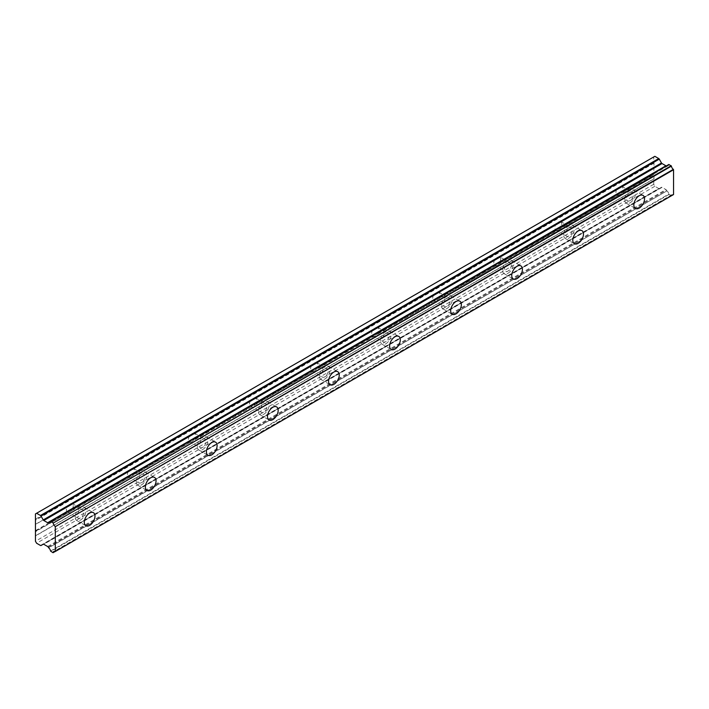 <?xml version="1.0" encoding="UTF-8"?>
<svg xmlns="http://www.w3.org/2000/svg" width="709" height="709" viewBox="0 0 709 709"><rect width="100%" height="100%" fill="white"/><g stroke="black" fill="none" stroke-linecap="round" stroke-linejoin="round"><path stroke-width="0.53" stroke-dasharray="3.54 2.66" d="M630.044 202.809A7.56 4.36 120 0 0 634.98 196.145A7.56 4.36 120 0 0 633.819 190.092A7.56 4.36 120 0 0 630.044 190.464A7.56 4.36 120 0 0 625.108 197.129A7.56 4.36 120 0 0 626.269 203.182A7.56 4.36 120 0 0 630.044 202.809M80.48 520.087A7.56 4.36 120 0 0 85.417 513.431A7.56 4.36 120 0 0 84.265 507.378A7.56 4.36 120 0 0 80.48 507.75A7.56 4.36 120 0 0 75.544 514.406A7.56 4.36 120 0 0 76.705 520.468A7.56 4.36 120 0 0 80.48 520.087M141.543 484.841A7.56 4.36 120 0 0 146.479 478.176A7.56 4.36 120 0 0 145.327 472.123A7.56 4.36 120 0 0 141.543 472.495A7.56 4.36 120 0 0 136.607 479.16A7.56 4.36 120 0 0 137.768 485.213A7.56 4.36 120 0 0 141.543 484.841M202.606 449.586A7.56 4.36 120 0 0 207.542 442.921A7.56 4.36 120 0 0 206.39 436.868A7.56 4.36 120 0 0 202.606 437.24A7.56 4.36 120 0 0 197.669 443.905A7.56 4.36 120 0 0 198.83 449.958A7.56 4.36 120 0 0 202.606 449.586M263.668 414.331A7.56 4.36 120 0 0 268.605 407.666A7.56 4.36 120 0 0 267.444 401.613A7.56 4.36 120 0 0 263.668 401.994A7.56 4.36 120 0 0 258.732 408.65A7.56 4.36 120 0 0 259.893 414.703A7.56 4.36 120 0 0 263.668 414.331M324.731 379.076A7.56 4.36 120 0 0 329.667 372.42A7.56 4.36 120 0 0 328.506 366.358A7.56 4.36 120 0 0 324.731 366.739A7.56 4.36 120 0 0 319.794 373.395A7.56 4.36 120 0 0 320.955 379.448A7.56 4.36 120 0 0 324.731 379.076M385.793 343.821A7.56 4.36 120 0 0 390.73 337.165A7.56 4.36 120 0 0 389.569 331.112A7.56 4.36 120 0 0 385.793 331.484A7.56 4.36 120 0 0 380.857 338.14A7.56 4.36 120 0 0 382.018 344.193A7.56 4.36 120 0 0 385.793 343.821M446.856 308.566A7.56 4.36 120 0 0 451.793 301.91A7.56 4.36 120 0 0 450.632 295.857A7.56 4.36 120 0 0 446.856 296.229A7.56 4.36 120 0 0 441.92 302.885A7.56 4.36 120 0 0 443.081 308.938A7.56 4.36 120 0 0 446.856 308.566M507.919 273.311A7.56 4.36 120 0 0 512.855 266.655A7.56 4.36 120 0 0 511.694 260.602A7.56 4.36 120 0 0 507.919 260.974A7.56 4.36 120 0 0 502.982 267.63A7.56 4.36 120 0 0 504.143 273.692A7.56 4.36 120 0 0 507.919 273.311M568.981 238.056A7.56 4.36 120 0 0 573.918 231.4A7.56 4.36 120 0 0 572.757 225.347A7.56 4.36 120 0 0 568.981 225.719A7.56 4.36 120 0 0 564.045 232.375A7.56 4.36 120 0 0 565.206 238.437A7.56 4.36 120 0 0 568.981 238.056M50.543 551.053L668.8 194.106L671.432 195.631A3.084 1.781 60 0 1 672.052 194.567A3.084 1.781 60 0 1 673.346 194.594M40.475 545.469L658.732 188.523L654.85 186.281L653.707 184.296L654.088 174.565L620.96 193.69A4.857 2.801 -60 0 1 619.737 194.656A4.857 2.801 -60 0 1 618.523 195.099L559.897 228.945L560.456 227.562A4.857 2.801 120 0 0 560.722 221.509A4.857 2.801 120 0 0 560.456 221.385L618.523 187.681A4.857 2.801 -60 0 1 619.737 186.724A4.857 2.801 -60 0 1 620.96 186.272L654.088 167.147L621.518 186.139A4.857 2.801 -60 0 1 621.784 186.263A4.857 2.801 -60 0 1 621.518 192.307L653.707 173.723L653.973 174.192L621.403 192.999L621.518 192.307M560.456 227.562L617.202 194.798A4.857 2.801 120 0 1 616.927 194.674A4.857 2.801 120 0 1 617.202 188.629L559.897 221.527A4.857 2.801 -60 0 0 558.674 221.97A4.857 2.801 -60 0 0 557.46 222.936L499.393 256.64A4.857 2.801 120 0 1 499.659 256.764L510.347 262.933A4.857 2.801 -60 0 1 511.092 266.832A4.857 2.801 -60 0 1 507.919 271.113A4.857 2.801 -60 0 1 505.49 271.352A4.857 2.801 -60 0 1 504.746 267.461A4.857 2.801 -60 0 1 507.919 263.181A4.857 2.801 -60 0 1 510.347 262.933M568.981 227.926A4.857 2.801 -60 0 1 571.41 227.686A4.857 2.801 -60 0 1 572.154 231.577A4.857 2.801 -60 0 1 568.981 235.858A4.857 2.801 -60 0 1 566.553 236.097A4.857 2.801 -60 0 1 565.809 232.206A4.857 2.801 -60 0 1 568.981 227.926M559.897 228.945A4.857 2.801 -60 0 1 558.674 229.911A4.857 2.801 -60 0 1 557.46 230.354L498.835 264.2L499.393 262.809A4.857 2.801 120 0 0 499.659 256.764M620.96 193.69L621.403 192.999M630.044 192.671A4.857 2.801 -60 0 1 632.472 192.431A4.857 2.801 -60 0 1 633.217 196.322A4.857 2.801 -60 0 1 630.044 200.603A4.857 2.801 -60 0 1 627.616 200.842A4.857 2.801 -60 0 1 626.871 196.951A4.857 2.801 -60 0 1 630.044 192.671M498.835 264.2A4.857 2.801 -60 0 1 497.612 265.157A4.857 2.801 -60 0 1 496.397 265.609L437.772 299.455A4.857 2.801 -60 0 1 436.549 300.412A4.857 2.801 -60 0 1 435.335 300.864L376.709 334.71A4.857 2.801 -60 0 1 375.486 335.667A4.857 2.801 -60 0 1 374.272 336.11L315.647 369.965A4.857 2.801 -60 0 1 314.424 370.922A4.857 2.801 -60 0 1 313.21 371.365L254.584 405.211A4.857 2.801 -60 0 1 253.37 406.177A4.857 2.801 -60 0 1 252.147 406.62L193.522 440.466A4.857 2.801 -60 0 1 192.307 441.432A4.857 2.801 -60 0 1 191.084 441.875L132.459 475.721A4.857 2.801 -60 0 1 131.245 476.687A4.857 2.801 -60 0 1 130.022 477.13L71.396 510.976L71.955 509.594A4.857 2.801 120 0 0 72.229 503.55A4.857 2.801 120 0 0 71.955 503.417L130.022 469.712A4.857 2.801 -60 0 1 131.245 468.755A4.857 2.801 -60 0 1 132.459 468.303L191.084 434.457A4.857 2.801 -60 0 1 192.307 433.5A4.857 2.801 -60 0 1 193.522 433.048L252.147 399.202A4.857 2.801 -60 0 1 253.37 398.245A4.857 2.801 -60 0 1 254.584 397.802L313.21 363.956A4.857 2.801 -60 0 1 314.424 362.99A4.857 2.801 -60 0 1 315.647 362.547L374.272 328.701A4.857 2.801 -60 0 1 375.486 327.735A4.857 2.801 -60 0 1 376.709 327.292L435.335 293.446A4.857 2.801 -60 0 1 436.549 292.48A4.857 2.801 -60 0 1 437.772 292.037L496.397 258.191A4.857 2.801 -60 0 1 497.612 257.225A4.857 2.801 -60 0 1 498.835 256.782L556.14 223.884A4.857 2.801 120 0 0 555.865 229.929A4.857 2.801 120 0 0 556.14 230.053L557.46 230.354M71.955 509.594L128.701 476.829A4.857 2.801 120 0 1 128.435 476.705A4.857 2.801 120 0 1 128.701 470.661L71.396 503.558A4.857 2.801 -60 0 0 70.182 504.01A4.857 2.801 -60 0 0 68.959 504.968L35.45 524.5M80.48 509.957A4.857 2.801 -60 0 1 82.909 509.718A4.857 2.801 -60 0 1 83.653 513.608A4.857 2.801 -60 0 1 80.48 517.889A4.857 2.801 -60 0 1 78.052 518.128A4.857 2.801 -60 0 1 77.308 514.238A4.857 2.801 -60 0 1 80.48 509.957M71.396 510.976A4.857 2.801 -60 0 1 70.182 511.942A4.857 2.801 -60 0 1 68.959 512.385L35.716 531.138M132.459 475.721L133.017 474.339A4.857 2.801 120 0 0 133.292 468.294A4.857 2.801 120 0 0 133.017 468.17L190.42 435.025L132.902 468.232M141.543 474.702A4.857 2.801 -60 0 1 143.971 474.463A4.857 2.801 -60 0 1 144.716 478.353A4.857 2.801 -60 0 1 141.543 482.634A4.857 2.801 -60 0 1 139.115 482.873A4.857 2.801 -60 0 1 138.37 478.983A4.857 2.801 -60 0 1 141.543 474.702M193.522 440.466L194.08 439.084A4.857 2.801 120 0 0 194.355 433.039A4.857 2.801 120 0 0 194.08 432.915L251.482 399.77L193.965 432.977M202.606 439.447A4.857 2.801 -60 0 1 205.034 439.208A4.857 2.801 -60 0 1 205.778 443.098A4.857 2.801 -60 0 1 202.606 447.379A4.857 2.801 -60 0 1 200.177 447.618A4.857 2.801 -60 0 1 199.433 443.728A4.857 2.801 -60 0 1 202.606 439.447M254.584 405.211L255.143 403.829A4.857 2.801 120 0 0 255.408 397.784A4.857 2.801 120 0 0 255.143 397.66L312.545 364.523L255.027 397.722M263.668 404.192A4.857 2.801 -60 0 1 266.097 403.953A4.857 2.801 -60 0 1 266.841 407.843A4.857 2.801 -60 0 1 263.668 412.124A4.857 2.801 -60 0 1 261.24 412.363A4.857 2.801 -60 0 1 260.495 408.473A4.857 2.801 -60 0 1 263.668 404.192M315.647 369.965L316.205 368.574A4.857 2.801 120 0 0 316.471 362.529A4.857 2.801 120 0 0 316.205 362.405L372.952 329.641A4.857 2.801 120 0 0 372.677 335.685A4.857 2.801 120 0 0 372.952 335.809L373.608 336.057L316.09 369.265M324.731 368.937A4.857 2.801 -60 0 1 327.159 368.698A4.857 2.801 -60 0 1 327.904 372.588A4.857 2.801 -60 0 1 324.731 376.869A4.857 2.801 -60 0 1 322.303 377.108A4.857 2.801 -60 0 1 321.558 373.218A4.857 2.801 -60 0 1 324.731 368.937M376.709 334.71L377.268 333.319A4.857 2.801 120 0 0 377.534 327.274A4.857 2.801 120 0 0 377.268 327.15L434.67 294.013L377.153 327.221M385.793 333.682A4.857 2.801 -60 0 1 388.222 333.443A4.857 2.801 -60 0 1 388.966 337.333A4.857 2.801 -60 0 1 385.793 341.614A4.857 2.801 -60 0 1 383.365 341.862A4.857 2.801 -60 0 1 382.621 337.963A4.857 2.801 -60 0 1 385.793 333.682M437.772 299.455L438.33 298.064A4.857 2.801 120 0 0 438.596 292.019A4.857 2.801 120 0 0 438.33 291.895L495.733 258.758L438.215 291.966M446.856 298.436A4.857 2.801 -60 0 1 449.284 298.188A4.857 2.801 -60 0 1 450.029 302.087A4.857 2.801 -60 0 1 446.856 306.368A4.857 2.801 -60 0 1 444.428 306.607A4.857 2.801 -60 0 1 443.683 302.716A4.857 2.801 -60 0 1 446.856 298.436M499.278 256.711L556.795 223.503M48.177 522.79L666.433 165.844A1.028 0.594 -120 0 0 666.442 165.835L666.788 165.64M669.021 194.461L50.764 551.407M48.531 547.685L666.921 190.889A3.084 1.781 60 0 1 668.8 194.106M666.788 190.739L666.442 190.145A1.028 0.594 -120 0 0 665.911 189.578L662.038 187.344A1.09 0.629 -120 0 0 661.497 187.291L43.24 544.237L661.497 187.291M658.732 188.523A1.081 0.62 -120 0 0 659.273 188.576L43.24 544.237M653.973 178.854L35.716 535.8M621.403 186.201L653.973 167.395L653.707 173.723M654.85 156.317L653.707 156.973L654.088 167.147M668.8 164.594A3.084 1.781 60 0 1 668.179 165.658A3.084 1.781 60 0 1 666.921 165.64L666.85 165.622M47.654 546.524L665.911 189.578M654.85 186.281L36.593 543.227M653.707 184.296L35.45 541.242M653.707 179.005L35.45 535.951M653.707 167.554L621.518 186.139M35.45 519.21L653.707 162.264M653.707 156.973L35.45 513.919M35.45 530.669L67.639 512.084A4.857 2.801 -60 0 1 67.373 511.96A4.857 2.801 -60 0 1 67.639 505.916M48.194 547.091L666.442 190.145M618.523 195.099L560.34 228.245M617.202 194.798L617.849 195.046M35.831 524.093L68.294 505.535M67.639 512.084L68.294 512.332M130.022 477.13L71.839 510.276M128.701 476.829L129.357 477.077M191.084 441.875L132.902 475.03M191.084 434.457L190.42 435.025L191.084 434.457M133.017 474.339L189.764 441.574A4.857 2.801 120 0 1 189.489 441.45A4.857 2.801 120 0 1 189.764 435.406L190.42 435.025M189.764 441.574L190.42 441.822M252.147 406.62L193.965 439.775M252.147 399.202L251.482 399.77L252.147 399.202M194.08 439.084L250.826 406.319A4.857 2.801 120 0 1 250.552 406.195A4.857 2.801 120 0 1 250.826 400.151L251.482 399.77M250.826 406.319L251.482 406.567M313.21 371.365L255.027 404.52M313.21 363.956L312.545 364.523L313.21 363.956M255.143 403.829L311.889 371.064A4.857 2.801 120 0 1 311.614 370.94A4.857 2.801 120 0 1 311.889 364.896L312.545 364.523M311.889 371.064L312.545 371.312M374.272 336.11L373.608 336.057M435.335 300.864L377.153 334.01M435.335 293.446L434.67 294.013L435.335 293.446M377.268 333.319L434.014 300.563A4.857 2.801 120 0 1 433.74 300.439A4.857 2.801 120 0 1 434.014 294.386L434.67 294.013M434.014 300.563L434.67 300.802M496.397 265.609L438.215 298.755M496.397 258.191L495.733 258.758L496.397 258.191M438.33 298.064L495.077 265.308A4.857 2.801 120 0 1 494.802 265.184A4.857 2.801 120 0 1 495.077 259.139L495.733 258.758M495.077 265.308L495.733 265.547M499.393 262.809L556.14 230.053M556.14 223.884L499.393 256.64M617.202 188.629L560.456 221.385M128.701 470.661L71.955 503.417M189.764 435.406L133.017 468.17M250.826 400.151L194.08 432.915M311.889 364.896L255.143 397.66M316.205 368.574L372.952 335.809M372.952 329.641L316.205 362.405M434.014 294.386L377.268 327.15M495.077 259.139L438.33 291.895M671.37 195.737L55.293 551.425M671.432 195.631L55.027 551.513M52.953 552.674L671.21 195.728M666.921 190.889L48.664 547.835M662.038 187.344L43.781 544.29M35.831 535.552L654.088 178.606M68.959 512.385L35.831 531.511M654.088 163.105L35.831 520.051M50.543 521.505L666.921 165.64M556.795 230.301L499.278 263.5M71.839 503.487L129.357 470.28M653.973 162.733L35.716 519.679M560.34 221.456L617.849 188.248M633.819 190.092L642.983 195.383M84.265 507.378L93.42 512.669M145.327 472.123L154.482 477.414M206.39 436.868L215.545 442.159M267.444 401.613L276.607 406.904M328.506 366.358L337.67 371.649M389.569 331.112L398.733 336.394M450.632 295.857L459.795 301.139M511.694 260.602L520.858 265.884M572.757 225.347L581.921 230.638M560.722 221.509L571.41 227.686M621.784 186.263L632.472 192.431M72.229 503.55L82.909 509.718M133.292 468.294L143.971 474.463M194.355 433.039L205.034 439.208M255.408 397.784L266.097 403.953M316.471 362.529L327.159 368.698M377.534 327.274L388.222 333.443M438.596 292.019L449.284 298.188M626.269 203.182L635.424 208.464M76.705 520.468L85.869 525.75M137.768 485.213L146.923 490.495M198.83 449.958L207.985 455.249M259.893 414.703L269.048 419.994M320.955 379.448L330.11 384.739M382.018 344.193L391.173 349.484M443.081 308.938L452.236 314.229M504.143 273.692L513.298 278.974M565.206 238.437L574.361 243.719M672.052 194.567L53.795 551.513M668.179 165.658L49.922 522.604M555.865 229.929L566.553 236.097M616.927 194.674L627.616 200.842M67.373 511.96L78.052 518.128M128.435 476.705L139.115 482.873M189.489 441.45L200.177 447.618M250.552 406.195L261.24 412.363M311.614 370.94L322.303 377.108M372.677 335.685L383.365 341.862M433.74 300.439L444.428 306.607M494.802 265.184L505.49 271.352M373.608 329.26L316.09 362.476"/><path stroke-width="1.06" d="M639.199 208.091A7.56 4.36 120 0 0 644.135 201.436A7.56 4.36 120 0 0 642.983 195.383A7.56 4.36 120 0 0 639.199 195.755A7.56 4.36 120 0 0 634.263 202.411A7.56 4.36 120 0 0 635.424 208.464A7.56 4.36 120 0 0 639.199 208.091M89.644 525.378A7.56 4.36 120 0 0 94.581 518.722A7.56 4.36 120 0 0 93.42 512.669A7.56 4.36 120 0 0 89.644 513.041A7.56 4.36 120 0 0 84.708 519.697A7.56 4.36 120 0 0 85.869 525.75A7.56 4.36 120 0 0 89.644 525.378M150.707 490.123A7.56 4.36 120 0 0 155.643 483.467A7.56 4.36 120 0 0 154.482 477.414A7.56 4.36 120 0 0 150.707 477.786A7.56 4.36 120 0 0 145.77 484.442A7.56 4.36 120 0 0 146.923 490.495A7.56 4.36 120 0 0 150.707 490.123M211.769 454.868A7.56 4.36 120 0 0 216.706 448.212A7.56 4.36 120 0 0 215.545 442.159A7.56 4.36 120 0 0 211.769 442.531A7.56 4.36 120 0 0 206.833 449.187A7.56 4.36 120 0 0 207.985 455.249A7.56 4.36 120 0 0 211.769 454.868M272.832 419.613A7.56 4.36 120 0 0 277.768 412.957A7.56 4.36 120 0 0 276.607 406.904A7.56 4.36 120 0 0 272.832 407.276A7.56 4.36 120 0 0 267.896 413.941A7.56 4.36 120 0 0 269.048 419.994A7.56 4.36 120 0 0 272.832 419.613M333.895 384.367A7.56 4.36 120 0 0 338.831 377.702A7.56 4.36 120 0 0 337.67 371.649A7.56 4.36 120 0 0 333.895 372.021A7.56 4.36 120 0 0 328.958 378.686A7.56 4.36 120 0 0 330.11 384.739A7.56 4.36 120 0 0 333.895 384.367M394.957 349.112A7.56 4.36 120 0 0 399.894 342.447A7.56 4.36 120 0 0 398.733 336.394A7.56 4.36 120 0 0 394.957 336.766A7.56 4.36 120 0 0 390.021 343.431A7.56 4.36 120 0 0 391.173 349.484A7.56 4.36 120 0 0 394.957 349.112M456.02 313.857A7.56 4.36 120 0 0 460.956 307.201A7.56 4.36 120 0 0 459.795 301.139A7.56 4.36 120 0 0 456.02 301.52A7.56 4.36 120 0 0 451.084 308.176A7.56 4.36 120 0 0 452.236 314.229A7.56 4.36 120 0 0 456.02 313.857M517.074 278.602A7.56 4.36 120 0 0 522.01 271.946A7.56 4.36 120 0 0 520.858 265.884A7.56 4.36 120 0 0 517.074 266.265A7.56 4.36 120 0 0 512.146 272.921A7.56 4.36 120 0 0 513.298 278.974A7.56 4.36 120 0 0 517.074 278.602M578.136 243.347A7.56 4.36 120 0 0 583.073 236.691A7.56 4.36 120 0 0 581.921 230.638A7.56 4.36 120 0 0 578.136 231.01A7.56 4.36 120 0 0 573.2 237.666A7.56 4.36 120 0 0 574.361 243.719A7.56 4.36 120 0 0 578.136 243.347M55.027 551.513L52.953 552.674L50.543 551.053A3.084 1.781 60 0 0 48.664 547.835L48.194 547.091A1.028 0.594 60 0 0 47.654 546.524L43.781 544.29A1.09 0.629 60 0 0 43.24 544.237L41.016 545.522A1.081 0.62 60 0 1 40.475 545.469L36.593 543.227L35.45 541.242L35.45 513.919L36.593 513.263L40.475 515.505A1.081 0.62 60 0 1 41.016 516.072L659.273 159.126A1.081 0.62 -120 0 0 658.732 158.559L654.85 156.317L36.593 513.263M666.442 165.835L48.194 522.781A1.028 0.594 60 0 1 47.654 522.728L43.781 520.495A1.09 0.629 60 0 1 43.24 519.927L41.016 516.072M659.273 159.126L661.497 162.981A1.09 0.629 -120 0 0 662.038 163.549L665.911 165.782A1.028 0.594 -120 0 0 666.425 165.844M55.293 551.398L55.293 526.681L673.55 169.735L673.55 194.452L53.113 552.683M673.55 169.735L673.346 169.362A3.084 1.781 60 0 1 671.432 166.119L668.853 164.47L50.738 521.425M55.293 551.425L673.55 194.452M666.85 165.622L50.543 521.505M673.346 169.362L55.293 526.681M55.089 526.308A3.084 1.781 60 0 1 53.184 523.065L671.432 166.119M671.21 165.755L53.184 523.065M52.953 522.701L50.764 521.443L669.021 164.497M48.664 522.586A3.084 1.781 60 0 0 49.922 522.604A3.084 1.781 60 0 0 50.543 521.54L50.764 521.443M41.016 545.522L43.24 544.237L41.016 545.522M53.184 552.577A3.084 1.781 60 0 1 53.795 551.513A3.084 1.781 60 0 1 55.089 551.54M665.911 165.782L47.654 522.728M658.732 158.559L40.475 515.505M661.497 162.981L43.24 519.927M43.781 520.495L662.038 163.549M673.479 194.594L55.231 551.54M668.853 164.47L50.596 521.416"/></g></svg>
